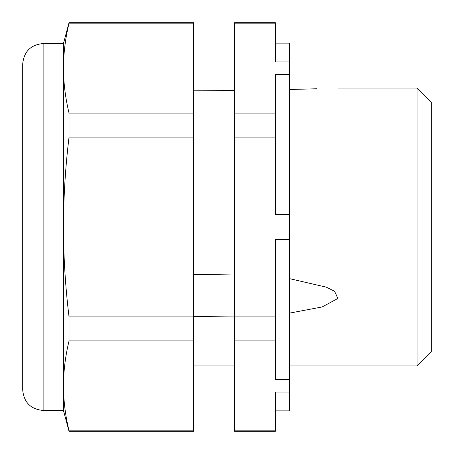 <?xml version="1.0" encoding="UTF-8"?>
<svg xmlns="http://www.w3.org/2000/svg" width="454" height="454" viewBox="0 0 454 454"><rect width="100%" height="100%" fill="white"/><g stroke="black" fill="none" stroke-linecap="round" stroke-linejoin="round"><path stroke-width="0.68" d="M234.502 90.312L193.642 90.198L234.502 90.312M193.642 316.495L234.502 316.954M234.502 274.017L193.642 274.608M193.642 23.171L193.642 22.7L69.036 22.7L63.447 43.544L63.447 68.123C63.543 53.141 65.404 38.153 69.036 23.171L193.642 23.171L193.642 113.08L69.036 113.08C65.404 98.092 63.543 83.11 63.447 68.123L63.447 227C63.526 256.93 65.387 286.9 69.036 316.909L69.036 340.92L193.642 340.92L193.642 431.3L69.036 431.3L69.036 430.829L193.642 430.829M69.036 113.08L69.036 137.091C65.41 167.01 63.549 196.979 63.447 227L63.447 385.877C63.543 370.89 65.404 355.908 69.036 340.92M22.7 63.974L22.7 390.026C23.914 402.431 30.724 409.241 43.13 410.456L43.13 43.544C30.724 44.759 23.914 51.569 22.7 63.974M69.036 316.909L193.642 316.909L193.642 340.92M69.036 137.091L193.642 137.091L193.642 316.909M289.538 89.495L316.835 88.768M63.447 385.877C63.543 400.859 65.404 415.847 69.036 430.829C65.404 415.847 63.543 400.859 63.447 385.877L63.447 410.456L69.036 431.3M417.022 365.941L417.022 88.059L431.3 102.337L431.3 351.663L417.022 365.941L289.538 365.941M275.362 43.13L289.538 43.13L289.538 410.87L275.362 410.87M289.538 392.063L275.362 392.063L275.362 431.3L234.502 431.3L234.502 22.7L275.362 22.7L275.362 61.937L289.538 61.937M234.502 23.171L275.362 23.171M193.642 113.08L193.642 137.091M69.036 22.7L69.036 23.171M234.502 316.909L275.362 316.909L275.362 239.377L289.538 239.377M275.362 316.909L275.362 379.686L289.538 379.686M289.538 313.124L322.158 306.949L337.867 298.465L334.587 291.292L326.29 287.155L289.538 278.642M234.502 137.091L275.362 137.091L275.362 214.623L289.538 214.623M234.502 113.08L275.362 113.08L275.362 137.091M275.362 113.08L275.362 74.314L289.538 74.314M234.502 340.92L275.362 340.92M234.502 430.829L275.362 430.829M234.502 365.924L193.642 365.924M63.447 43.544L43.13 43.544M63.447 410.456L43.13 410.456M417.022 88.059L338.349 88.059"/></g></svg>
